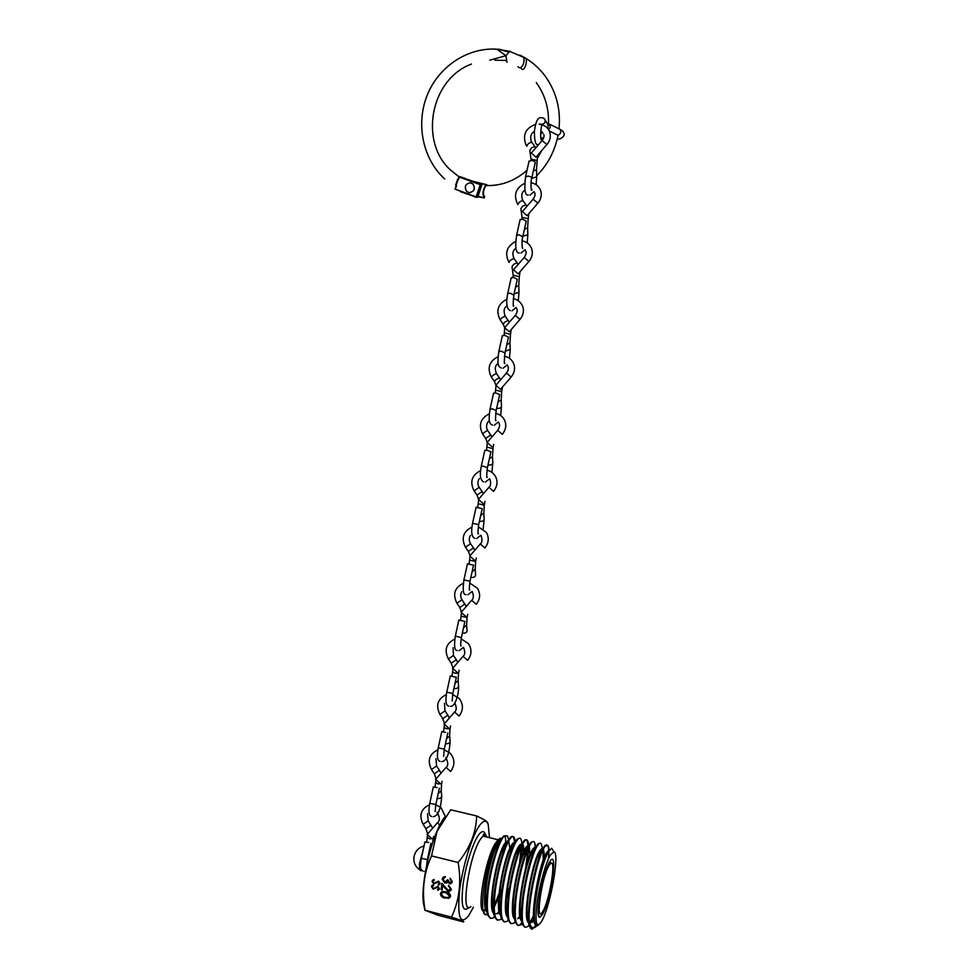 <?xml version="1.0" encoding="UTF-8"?>
<svg xmlns="http://www.w3.org/2000/svg" width="978" height="978" viewBox="0 0 978 978"><rect width="100%" height="100%" fill="white"/><g stroke="black" fill="none" stroke-linecap="round" stroke-linejoin="round"><path stroke-width="1.47" d="M487.056 912.816L486.225 909.393C482.716 899.772 488.499 865.298 495.088 849.173L498.548 841.911L501.152 839.173M486.873 911.753C480.002 906.288 489.697 853.183 497.924 841.765L501.262 838.965M534.966 922.401C531.604 913.293 538.059 874.992 544.318 859.087L548.89 850.738L548.145 845.799L545.308 845.946L543.902 848.073C537.277 858.806 527.497 904.259 529.342 921.594C530.724 928.281 533.291 929.613 537.032 925.604M535.785 924.662C528.89 922.694 538.487 865.799 546.066 853.415L549.025 850.505M533.878 920.286L532.069 922.376L529.416 923M529 924.479L528.083 920.97C524.404 912.474 530.797 873.867 537.24 857.645L541.017 849.968L540.382 849.809L542.533 849.136M533.744 919.393L529.563 923.085M528.523 922.645C522.02 918.855 531.616 863.745 539.135 851.74L540.382 849.809M535.382 847.877L534.611 842.718C533.951 841.117 532.912 841.092 531.519 842.633L530.064 844.735C525.333 852.694 518.915 875.811 516.274 896.606C513.939 918.415 515.467 927.792 520.883 924.723L520.162 924.54L521.971 922.547L521.066 919.039C517.399 910.335 523.695 872.437 530.174 856.215L534.122 848.293L533.499 848.146L535.626 847.4M521.726 920.97C514.831 917.926 524.44 862.156 532.228 850.065L533.499 848.146M519.966 917.095L517.704 918.697L519.819 916.276M514.954 920.579L514.061 917.107C510.43 908.207 516.616 870.995 523.132 854.784L527.252 846.642L526.629 846.483L528.719 845.689M514.538 918.965C507.961 914.418 517.582 860.175 525.32 848.391L526.629 846.483M507.949 918.635L507.081 915.188C503.474 906.08 509.55 869.564 516.091 853.378L519.073 846.887L521.824 844.002L519.783 844.833L518.45 846.728C510.492 858.537 500.834 913.22 507.729 917.291M500.968 916.692L500.113 913.256C496.531 903.978 502.521 868.146 509.073 851.96L513.56 843.329L512.949 843.183L514.966 842.302M500.614 915.298C493.988 910.005 503.646 856.618 511.592 845.065L512.949 843.183M499.245 912.242L497.839 913.611L494.55 913.868M494 914.76L493.156 911.325C489.611 901.875 495.491 866.716 502.081 850.567L505.369 843.562L508.034 840.774M499.073 911.545L497.227 913.452M493.682 913.452C487.02 907.804 496.702 854.845 504.746 843.415L508.108 840.628M543.23 849.381C544.025 850.444 544.281 853.329 544.025 858.012M542.961 849.931L543.242 860.127M521.384 913.782L520.32 915.53M529.33 846.569L529.893 855.139M522.545 844.197C523.462 844.858 523.915 847.229 523.878 851.276M523.829 853.024L523.768 854.136M522.362 844.54L523.218 852.816M507.337 911.105L506.457 912.462M517.142 850.787L517.081 852.376M508.902 891.643L506.323 898.831M509.501 887.694L506.518 896.557M510.479 848.611L510.406 850.615M501.628 891.753L499.281 898.048M508.682 841.056L509.868 848.415M509.819 850.139L509.746 851.276M502.105 888.354L499.44 895.946M498.633 897.975L494.11 907.229M549.624 861.936L549.709 861.801C558.487 846.972 551.14 900.2 542.509 914.369L540.186 917.058C534.122 920.824 542.387 872.584 549.624 861.936L550.993 863.195C556.201 860.151 549.391 900.775 542.949 911.178L542.631 911.692C534.844 925.151 541.641 876.618 549.184 865.175L550.993 863.195M541.555 921.484C536.372 929.039 534.856 923.085 536.971 903.623C539.404 885.335 545.932 862.119 550.602 854.711L553.903 851.887C559.929 852.095 550.895 904.54 542.081 920.494L541.555 921.484M538.646 924.931C537.203 926.129 536.091 925.726 535.345 923.721C531.726 915.885 538.536 875.249 545.651 857.718L548.377 851.618L551.702 848.232L553.108 850.567M490.504 918.452L487.557 914.895C483.621 904.222 490.259 864.845 497.839 846.373L501.188 839.112L503.719 835.933L507.35 835.774L504.171 836.043L502.594 838.122C497.509 845.946 490.834 868.855 488.242 889.552C485.993 911.251 487.765 920.64 493.572 917.706L494.513 916.851C490.54 906.386 497.301 866.227 504.868 847.73L510.271 837.51C512.802 835.016 514.232 836.875 514.55 843.073M536.066 925.041L532.399 929.014L529.563 926.643C525.443 917.303 532.79 873.195 540.198 854.613L544.575 845.774L546.824 844.796M532.399 929.014C530.602 929.577 529.575 927.107 529.342 921.594M541.836 845.946L541.372 844.259C540.736 842.755 539.746 842.767 538.401 844.283L536.971 846.41C532.338 854.393 525.981 877.572 523.328 898.391C520.968 920.225 522.448 929.589 527.753 926.496L529.122 925.041M524.917 927.303L522.521 924.687C518.413 915.102 525.651 871.789 533.108 853.219L537.68 844.112L539.978 843.146M520.883 924.723L522.154 923.415M517.998 925.53L515.492 922.731C511.421 912.902 518.536 870.383 526.03 851.826L530.797 842.449L533.144 841.496M528.633 845.848L527.875 841.19C527.191 839.491 526.115 839.417 524.648 840.97L523.169 843.073C518.352 850.994 511.861 874.063 509.232 894.833C506.922 916.618 508.523 925.995 514.025 922.963L515.21 921.777M511.091 923.745L508.487 920.775C504.44 910.726 511.433 868.99 518.951 850.457L523.939 840.799C526.494 838.17 527.839 840.298 527.973 847.205M521.629 841.41L521.164 839.674C520.455 837.865 519.33 837.743 517.802 839.332L516.298 841.422C511.384 849.307 504.831 872.327 502.215 893.073C499.929 914.821 501.58 924.198 507.191 921.203L508.291 920.139M504.208 921.973L501.494 918.819C497.472 908.55 504.355 867.608 511.897 849.087L515.577 841.251L517.093 839.161L519.538 838.219M515.174 841.924L514.465 838.17C513.731 836.239 512.57 836.08 510.981 837.681L509.44 839.772C504.44 847.62 497.826 870.591 495.21 891.3C492.949 913.036 494.672 922.413 500.381 919.454L501.396 918.501M497.35 920.212L494.513 916.863M548.524 858.745L548.902 852.351M548.181 850.628L548.193 851.96M533.475 915.726L529.648 923.085M542.142 849.955L542.118 848.831M541.409 848.904L541.421 851.581M520.137 913.538L521.47 910.542M534.66 847.205L534.685 849.356M521.592 908.354L520.051 911.985M527.338 862.51L528.67 847.425M527.949 849.051L525.614 868.55M506.262 910.897L507.362 908.586M520.944 859.026L521.959 845.334M521.213 843.855L521.262 845.114M521.262 846.814L519.55 863.488M507.423 906.679L506.139 909.503M483.12 909.674L485.883 910.384L483.413 911.093M483.303 911.031C476.799 909.283 485.32 859.833 494.819 844.148L498.046 839.735L501.054 839.356M501.518 838.611C500.491 837.791 499.171 838.525 497.545 840.835L495.993 843.427C486.543 859.76 478.095 912.327 485.345 914.687L487.496 914.711M502.912 848.501L502.741 853.635M503.083 849.772L502.961 852.975M501.188 839.112L503.792 835.872M504.355 835.86C505.32 836.227 505.748 838.305 505.638 842.119M505.577 843.232L505.271 846.716M494.11 905.799L498.988 893.77M508.291 838.574L507.35 835.774M473.389 907.181L468.804 915.579C460.259 925.787 457.178 917.56 459.562 890.872C462.606 865.738 472.557 834.197 480.161 824.698C483.902 820.077 486.592 820.077 488.23 824.698L489.465 837.657M476.616 815.958L450.687 809.784L437.007 831.471L431.542 855.897C423.767 872.792 421.616 890.921 425.088 910.274L437.961 915.261L463.438 921.887C465.137 921.789 461.151 920.212 451.469 917.12C459.342 900.542 461.567 882.339 458.156 862.498C470.1 847.926 476.249 832.412 476.616 815.958C483.095 818.879 486.799 821.129 487.716 822.706L487.888 823.378M424.965 910.384L424 905.799C420.344 892.987 426.995 854.369 436.763 831.716C439.721 824.711 442.569 819.588 445.308 816.349M433.841 884.002L432.019 881.312L433.975 879.442L434.293 880.188L432.814 881.52L433.939 883.33L438.535 881.092L440.112 883.415L438.56 885.102L438.168 884.369L439.33 883.134L437.924 881.789L433.841 884.002L432.019 881.312M448.205 890.493L450.418 888.941L448.547 885.335L451.396 889.234L449.648 891.361L448.181 891.361L442.655 885.555L442.129 889.943L441.139 889.687L441.909 883.281L448.205 890.493M425.088 910.274L451.469 917.12M431.542 855.897L458.156 862.498M449.574 882.963L451.323 881.447L450.186 878.232L452.325 881.679L450.626 883.806L447.618 882.205L444.88 883.146L442.154 879.088L444.073 876.753L445.393 876.655L443.144 879.356L444.904 882.278L447.301 879.882L448.291 880.139L449.574 882.963M445.076 898.171C442.3 897.694 440.748 896.178 440.406 893.623L442.239 891.533L445.846 891.765C448.621 892.18 450.186 893.672 450.552 896.215L448.682 898.342L445.393 897.743C442.631 897.266 441.066 895.75 440.723 893.195L440.406 893.623M433.217 889.222L431.396 886.533L433.352 884.674L433.67 885.408L432.19 886.74L433.315 888.55L437.912 886.325L439.477 888.647L437.936 890.322L437.533 889.589L438.694 888.366L437.863 887.009L433.217 889.222L431.396 886.533M503.804 846.508L503.609 851.092M451.102 882.205L451.323 881.447M451.64 881.019L450.076 879.088M451.958 882.767L449.464 883.806M449.782 883.391L447.618 882.205M447.716 882.07L446.665 883.024M446.983 882.596L444.88 883.146M445.198 882.731L442.154 879.088M442.484 878.672L442.887 877.425M445.332 877.107L443.865 877.914M446.836 881.435L447.521 879.943M450.21 889.625L450.418 888.941M450.724 888.513L448.45 886.178M451.078 890.273L448.181 891.361M448.499 890.934L442.655 885.555M442.178 889.454L441.139 889.687M441.457 889.271L442.142 883.586M440.723 893.195L441.041 892.229M450.235 897.181L445.393 897.743M449.379 896.557L449.868 895.555L446.066 892.18L443.071 891.96L441.909 892.877M449.55 895.982L445.748 892.608L442.753 892.388L441.396 893.904L442.802 896.349L445.186 897.327L448.217 897.486L449.868 895.555M432.349 880.897L432.606 880.114M434.183 879.919L433.254 880.701M439.904 884.075L438.56 885.102M439.648 882.718L438.486 881.789M438.804 881.361L437.435 882.034M437.753 881.606L436.543 882.853M436.873 882.437L434.171 883.586M431.726 886.117L431.97 885.347M433.547 885.139L432.631 885.921M439.281 889.295L437.936 890.322M439.024 887.938L437.863 887.009M438.181 886.594L436.799 887.254M437.129 886.838L435.919 888.073M436.237 887.657L433.547 888.794M420.846 870.713C419.538 870.396 419.134 867.792 419.635 862.914L423.352 849.161M421.97 870.481L421.921 870.518C420.014 871.435 419.354 868.929 419.917 862.987L423.046 850.603M542.924 132.849L540.651 133.546M547.68 124.243L549.893 124.316L550.308 127.018L548.524 129.597M548.035 124.829L547.912 128.741M530.944 159.072L537.13 160.502L536.531 169.549L533.303 171.199M534.905 146.529L531.555 147.727L529.807 150.404L530.981 158.974M529.012 161.309L531.519 160.478C534.061 160.93 535.284 161.676 535.198 162.703L531.787 178.02M531.396 153.045L536.03 157.177L531.396 153.045M512.888 277.324L513.181 275.221L519.318 276.688L518.768 285.38L515.565 287.251M517.117 262.85L513.731 264.243L512.02 266.578L513.181 275.221M511.176 277.935L513.621 277.385L517.325 279.305L513.89 294.83M513.536 269.818L518.169 273.889L513.536 269.818M522.032 217.324L528.206 218.754L527.631 227.629L524.404 229.39M525.993 204.854L522.619 206.15L520.895 208.656L522.056 217.263M520.076 219.781L522.545 219.096L526.237 221.162L522.814 236.59M522.448 211.603L527.081 215.698L522.448 211.603M504.025 335.271L504.355 332.862L510.492 334.293L511.176 329.635M508.291 320.515L504.892 322.006L503.218 324.195M510.492 334.293L509.954 342.813L506.775 344.782M502.337 335.76L504.758 335.344L508.474 337.117L505.015 352.752M504.685 327.703L509.318 331.762L504.685 327.703M495.223 392.887L495.589 390.173L501.702 391.579L502.386 387.166M499.526 377.85L496.115 379.452L494.416 381.469L495.932 385.173M501.188 399.904L498.034 401.995M493.548 393.254L495.932 392.973L499.66 394.611L496.188 410.332M495.87 385.271L500.516 389.317L495.87 385.271M486.885 447.129L492.973 448.547L493.645 444.391M490.797 434.868L485.687 438.437L487.252 442.362M492.484 456.689L489.342 458.89M484.795 450.43L487.166 450.296L490.907 451.775L487.423 467.606M487.117 442.508L491.787 446.53L487.117 442.508M487.301 442.692L486.469 450.198M478.218 503.768L484.281 505.198L484.941 501.323M482.117 491.555L477.007 495.1L478.597 499.208M483.817 513.157L480.687 515.467M476.103 507.289L482.191 508.633L478.694 524.55M490.015 479.477C491.09 483.352 490.736 485.968 488.951 487.313L478.413 499.44L483.071 503.474M478.658 499.685L477.765 507.179M469.599 560.101L475.65 561.531L476.286 557.937M473.486 547.937L468.376 551.445L470.002 555.749M475.638 561.604L475.198 569.343L472.093 571.739M467.46 563.829L473.535 565.174L470.015 581.189M469.77 556.054L474.403 560.101M470.063 556.458L469.122 563.841M461.029 616.128L467.056 617.558L467.68 614.245M464.905 603.988L459.794 607.497L461.445 611.983M467.044 617.644L466.628 625.186L463.535 627.693M458.865 620.064L464.917 621.397L461.396 637.509C460.552 643.267 460.455 646.103 461.103 646.055L460.748 645.346M461.176 612.35L465.797 616.409M461.506 612.913L460.528 620.199M452.508 671.837L454.587 673.096L458.523 673.267L459.11 670.248M457.79 662.314L456.335 659.698L451.274 663.231L448.389 658.964C443.988 649.979 446.115 643.365 454.782 639.123M458.107 680.688L455.027 683.341M448.804 706.104C445.87 705.578 445.186 700.945 446.763 692.179L450.308 675.957L456.347 677.314L452.814 693.512L452.166 700.994M452.631 668.329L457.215 672.424M452.973 669.05L451.97 676.238M444.036 727.241L446.09 728.634L450.027 728.671L450.577 725.945M449.354 717.889L447.863 715.15L442.789 718.683L439.904 714.392C435.54 705.382 437.679 698.818 446.286 694.661M450.002 728.806L449.635 735.957L446.567 738.683M445.601 732.412L441.799 731.593L445.601 732.412M444.134 723.989L448.682 728.121M444.477 724.869L443.474 731.947M435.613 782.339L437.631 783.867L441.579 783.781L442.093 781.349M440.968 773.158L439.428 770.285L434.342 773.818L431.481 769.515C427.141 760.517 429.256 753.965 437.851 749.881M441.2 790.835L438.156 793.72M437.142 787.608L433.34 786.923L437.142 787.608M435.675 779.344L440.186 783.525M427.227 837.131L429.22 838.794L433.168 838.598L433.645 836.447M431.017 825.102L425.956 828.672L423.119 824.368M430.968 848.207L429.794 848.464M428.743 842.51L424.929 841.948L428.743 842.51M427.276 834.393L431.738 838.635M517.998 66.724C522.215 71.467 526.543 58.24 522.338 56.382L519.709 55.086M527.008 170.282C514.831 180.954 501.152 186.052 485.944 185.551L485.944 185.551C483.56 189.329 482.887 192.837 483.902 196.101L483.144 197.629L484.257 197.813L484.636 196.187L484.086 198.082M509.807 51.259L505.932 55.685L506.959 62.201M489.844 60.159L505.932 55.685L497.252 49.45L493.743 49.034M477.875 196.786L483.144 197.629L478.034 196.321M483.511 195.502C482.631 192.324 483.34 189.109 485.626 185.844M487.24 185.368L486.115 185.404M477.447 182.959L486.885 184.769L472.386 181.126M485.968 185.478L485.944 185.551C484.77 184.879 481.751 193.693 483.584 195.918L483.902 196.101M498.083 49.145L508.67 52.042L509.954 51.308M476.127 197.336L455.002 189.096L456.494 185.612L455.308 189.219L476.164 196.847L480.222 184.671L459.305 177.079L455.638 185.111L456.494 185.612M455.638 185.111L457.704 179.157M458.474 179.622L459.574 176.639L481.494 184.426L460.626 176.847L459 176.957L458.303 179.06M507.056 62.225L506.286 60.453L494.978 60.184M524.563 57.482L525.284 58.032C528.279 59.536 524.526 72.555 521.36 68.717M457.79 180.221L456.42 184.365M470.32 182.8L472.9 184.035C475.455 188.717 474.22 191.578 469.208 192.629L466.677 191.443C464.061 186.774 465.271 183.888 470.32 182.8M470.76 182.874L473.046 184.06C475.589 188.742 474.354 191.602 469.342 192.654L469.012 192.605M470.956 906.557C459.538 917.853 469.55 851.96 481.445 837.914L483.095 836.117C484.831 834.711 486.164 835.029 487.081 837.082M468.975 907.388C462.79 913.134 460.809 905.579 463.022 884.735C465.626 865.31 473.12 841.875 478.951 834.454C482.203 830.383 484.452 830.701 485.675 835.395M544.233 118.754L545.052 119.878C545.516 122.336 544.477 123.815 541.922 124.304M543.291 138.766L540.724 137.287M559.502 129.108L560.382 129.548L560.797 132.238C559.734 134.793 558.414 135.612 556.824 134.695L549.257 130.966M525.528 176.896L528.034 176.101C530.565 176.566 531.8 177.299 531.714 178.302C530.308 182.324 531.274 191.969 531.714 190.209L531.25 189.426M536.115 184.683L536.714 176.859L531.714 178.302M531.873 142.348L531.739 142.201C529.049 142.825 527.399 144.182 526.8 146.297M542.093 140.575L546.898 144.499L536.201 156.981M507.68 293.669L510.125 293.156L513.841 295.05C512.998 303.596 512.973 307.239 513.78 306.004L513.316 305.222M518.291 300.711L519 292.239L514.098 293.865M514.135 258.693L514.012 258.534C511.335 259.317 509.685 260.625 509.061 262.446M524.171 257.483L528.927 261.419L518.291 273.767M516.58 235.453L519.049 234.793L522.753 236.847C521.372 240.796 522.301 250.038 522.729 248.265L522.264 247.483M527.179 242.874L527.839 234.708L522.888 236.248M522.986 200.686L522.851 200.527C520.162 201.236 518.511 202.568 517.912 204.536M533.108 199.194L537.888 203.131L527.215 215.527M498.829 351.567L501.237 351.188L504.978 352.936C504.135 361.029 504.098 364.525 504.88 363.437L504.428 362.655M509.44 358.229L510.223 349.427L505.369 351.175M505.32 316.346L505.198 316.187C502.558 317.08 500.907 318.351 500.247 320.026C495.638 310.943 497.839 304.011 506.836 299.231M515.284 315.429L520.027 319.39L509.404 331.664M490.027 409.134L492.411 408.89L496.164 410.491C495.32 418.144 495.284 421.506 496.029 420.564L495.589 419.794M500.65 415.43L501.494 406.31C501.237 407.789 499.892 408.474 497.447 408.352L496.677 408.156M496.567 373.669L496.433 373.535C493.829 374.513 492.191 375.76 491.482 377.288C486.91 368.229 489.098 361.371 498.022 356.689M506.457 373.046L511.164 377.031L500.565 389.256M481.274 466.384L483.633 466.274L487.386 467.728C486.567 474.966 486.506 478.181 487.227 477.386L486.812 476.628M491.897 472.301L492.814 462.875C492.57 464.44 491.213 465.149 488.768 465.015L488.034 464.819M487.851 430.675L487.704 430.552C485.149 431.628 483.511 432.863 482.765 434.232C478.23 425.21 480.406 418.401 489.269 413.816M497.68 430.344L502.325 434.379M472.57 523.303L478.67 524.648C477.851 531.482 477.79 534.563 478.474 533.915L478.071 533.157M483.181 528.853L484.183 519.122C483.939 520.773 482.582 521.519 480.125 521.372L479.44 521.176M479.183 487.337L474.098 490.883C469.599 481.873 471.763 475.125 480.565 470.626M488.951 487.313L493.597 491.347C497.362 486.274 497.998 481.323 495.479 476.457C493.56 473.12 490.711 471.041 486.946 470.235M463.914 579.917L470.002 581.25C469.208 587.692 469.122 590.651 469.77 590.125L469.391 589.392M475.21 569.44L475.589 575.064C475.357 576.788 474.012 577.57 471.543 577.411L470.883 577.228M470.565 543.695L465.479 547.215C461.017 538.218 463.169 531.519 471.922 527.105M480.271 543.964L484.892 547.973C488.743 543.108 489.281 537.961 486.482 532.545L478.291 526.775M457.447 650.48C454.611 651.006 453.902 646.226 455.32 636.165L461.384 637.546M466.64 625.284L467.056 630.688C466.824 632.497 465.479 633.316 462.997 633.145L462.386 632.962M461.995 599.734L456.909 603.243C452.484 594.257 454.623 587.595 463.315 583.279M471.616 600.272L476.249 604.306C480.247 599.172 480.65 593.829 477.46 588.255L469.672 582.986M446.763 692.179L452.814 693.524M450.491 706.299C455.125 707.387 459.244 692.84 458.56 686.006C458.34 687.901 456.995 688.756 454.501 688.573L453.926 688.402M453.462 655.468L448.389 658.964M463.022 656.287L467.643 660.333C471.799 654.893 472.056 649.319 468.413 643.597L461.127 638.879M440.222 761.434C437.349 760.933 436.701 756.41 438.242 747.877L444.281 749.197L443.633 756.361M449.635 736.031L450.112 741.018C449.904 742.999 448.56 743.891 446.054 743.696L445.516 743.524M447.863 715.15L444.978 710.859L439.904 714.392M454.464 711.996L459.098 716.055M431.677 816.483C428.89 816.007 428.254 811.593 429.77 803.268L435.797 804.564L435.149 811.447M441.212 790.933L441.714 795.725C441.518 797.791 440.161 798.72 437.655 798.525L437.154 798.366M436.555 765.982L431.481 769.515M446.054 767.388L450.589 771.483M421.371 858.293L427.362 859.625L430.919 843.28M432.631 828.134L428.181 820.811L423.107 824.344C418.78 815.322 420.907 808.806 429.464 804.796M437.631 822.474L439.672 825.359M460.956 191.969L462.765 192.446M472.802 181.272L485.919 184.573M467.215 194.072L461.286 191.908M486.054 184.683L486.934 184.854M480.797 184.854L476.738 197.03L477.716 197.201L481.775 185.05L480.797 184.854M481.787 185.062L477.741 197.189L476.298 197.36M481.506 184.439L459 176.957M532.069 922.376L531.445 922.217M547.924 851.63L547.289 851.483M520.394 844.98L519.783 844.833M506.751 841.691L506.127 841.532M553.903 851.887L551.702 848.232M545.308 845.946L544.575 845.774M538.401 844.283L537.68 844.112M531.519 842.633L530.797 842.449M524.648 840.982L523.939 840.799M517.802 839.332L517.093 839.161M510.981 837.681L510.271 837.51M483.474 911.362L485.345 914.687M494.819 844.148L495.993 843.427M485.601 836.728C484.306 833.476 483.474 833.268 483.095 836.117L498.046 839.735M488.23 824.698L487.716 822.706M538.548 915.445L540.186 917.058M508.609 839.772L507.814 836.74M497.447 900.787L495.528 902.731M515.369 841.581L514.465 838.17M522.166 843.403L521.164 839.674M528.976 845.224L527.875 841.19M535.797 847.058L534.611 842.718M542.656 848.904L541.372 844.259M549.33 850.053L548.145 845.799M499.954 840.041L499.33 839.894M497.839 846.373L495.088 849.173M504.868 847.73L502.081 850.567M511.897 849.087L509.073 851.96M518.951 850.457L516.091 853.378M526.03 851.826L523.132 854.784M533.108 853.219L530.174 856.215M540.198 854.613L537.24 857.645M545.651 857.718L544.318 859.087M424.061 845.897C418.217 847.706 414.831 851.618 413.877 857.62C413.56 862.914 415.577 867.021 419.941 869.931M429.807 852.266L429.012 852.058M548.499 125.6L545.052 119.878C544.563 118.387 543.157 117.666 540.81 117.69C537.692 117.482 535.553 122.042 534.404 131.358C534.428 141.187 535.663 145.563 538.108 144.499M540.577 124.047L542.032 124.463C540.333 128.864 540.431 140.942 541.421 139.609L540.968 138.852M557.191 139.206C559.832 139.438 562.093 138.216 564 135.514M564.147 134.927C564.208 132.58 562.961 130.783 560.382 129.548L549.893 124.316M541.788 131.614L540.871 131.064M542.032 131.822L540.944 133.289M530.027 195.111L534.098 191.602M534.404 131.455C530.92 133.35 529.905 136.737 531.384 141.602L535.761 147.886M539.135 124.108C544.819 125.074 548.352 127.776 549.734 132.213C550.993 136.59 550.052 140.734 546.922 144.622M537.142 160.416L537.827 155.099M528.352 195.038C524.941 195.722 524.025 189.573 525.589 176.615L529.086 161.003M543.682 134.389C544.489 135.575 544.012 137.568 542.277 140.367L531.543 152.739M526.078 145.196C522.301 135.074 525.492 128.106 535.638 124.304M536.714 176.859L536.543 169.646M530.956 158.986L530.748 160.429M512.056 310.784L516.139 307.434M515.932 248.253C512.729 250.356 512.069 253.767 513.976 258.485L516.995 262.679M522.13 240.881C526.653 241.749 529.795 244.268 531.555 248.424C533.132 252.911 532.264 257.263 528.951 261.468M519.318 276.652L520.015 271.774M518.108 264.476L517.02 262.691M510.32 310.686C506.702 308.962 505.834 303.217 507.729 293.461L511.225 277.703M525.651 250.796C526.567 252.397 526.115 254.573 524.294 257.336L513.633 269.635M508.939 262.275C504.452 253.18 506.714 246.236 515.699 241.444M519 292.239L518.768 285.49M521.017 253.106L525.088 249.671M524.893 190.184C521.739 192.189 520.981 195.527 522.643 200.197L525.846 204.659M531.201 189.206L532.081 189.61M531.066 182.715C535.944 183.766 539.122 186.358 540.626 190.502C542.032 194.94 541.127 199.17 537.912 203.204M528.206 218.705L528.89 213.607M526.91 206.346L525.883 204.683M519.318 253.009C515.785 253.229 514.893 247.287 516.629 235.197L520.125 219.524M534.648 192.764C535.504 194.145 535.039 196.223 533.255 199.023L522.558 211.346M517.509 203.95C513.389 194.903 515.761 188.033 524.624 183.326M527.839 234.708L527.631 227.74M522.044 217.275L521.787 219.048M503.144 368.168L507.24 364.867M509.355 322.275L505.21 316.2C503.34 311.187 503.878 307.825 506.824 306.138M513.254 298.706C517.374 299.39 520.455 301.823 522.509 305.98C524.281 310.515 523.462 314.989 520.039 319.415M501.384 368.046C499.416 366.872 496.469 367.043 498.866 351.383L502.374 335.564M503.108 324.048L500.247 320.026M516.69 308.486C517.692 310.283 517.252 312.569 515.382 315.319L504.746 327.581M510.223 349.427L509.954 342.923M504.367 332.862L504.672 327.703M504.648 327.581L503.193 324.183M494.257 425.259L498.389 421.983M500.65 379.745L496.469 373.547C494.623 368.999 494.966 365.821 497.472 364.024M504.428 356.212C508.597 357.056 511.616 359.378 513.487 363.18C515.455 367.887 514.685 372.496 511.176 377.031M501.702 391.591L501.188 399.916M492.496 425.124C490.504 424.122 487.741 423.743 490.064 408.975L493.584 393.095M494.342 381.347L491.482 377.288M507.765 365.821C508.866 367.826 508.45 370.21 506.518 372.985L495.919 385.198M501.494 406.31L501.201 400.039M495.589 390.173L495.98 385.393M485.418 482.044L489.587 478.792M491.983 436.897L487.765 430.552C485.956 427.557 486.139 424.538 488.328 421.494M495.663 413.388C499.636 414.22 502.582 416.42 504.477 420.002C506.714 424.721 506.005 429.501 502.362 434.342M492.973 448.572L492.484 456.714M483.658 481.897C480.308 480.345 479.526 475.137 481.298 466.261L484.831 450.296M485.626 438.327L482.765 434.232M498.878 422.826C500.088 425.014 499.697 427.508 497.716 430.308L487.142 442.484M492.814 462.875L492.484 456.824M476.628 538.536L480.846 535.284M482.056 491.469L479.122 487.252C477.386 484.403 477.472 481.518 479.342 478.584M483.364 493.719L482.068 491.482M484.281 505.247L483.817 513.181M474.868 538.377C471.604 536.898 470.846 531.849 472.594 523.206L476.127 507.191M476.958 495.015L474.098 490.883M484.183 519.122L483.829 513.291M467.875 594.746L472.154 591.445M473.438 547.863L470.516 543.634C468.853 540.907 468.853 538.132 470.491 535.308M474.795 550.235L473.45 547.863M466.127 594.575C463.254 595.321 462.533 590.419 463.939 579.844L467.472 563.756M468.34 551.384L465.479 547.215M481.164 535.773C482.447 539.856 482.142 542.594 480.247 543.988L469.733 556.103M459.159 650.663L463.511 647.338M466.274 606.421L461.958 599.685C460.357 597.057 460.283 594.379 461.738 591.666M455.32 636.165L458.865 620.015M459.782 607.448L456.909 603.243M472.337 591.739C473.853 596.005 473.596 598.878 471.592 600.358L461.103 612.436M456.335 659.698L453.437 655.431L453.083 647.668M458.499 673.377L458.107 680.725M463.523 647.35C465.296 651.935 465.112 654.954 462.985 656.409L452.533 668.439M458.56 686.006L458.12 680.81M452.924 667.901L451.274 663.231M441.873 761.642C446.64 760.811 449.391 753.977 450.124 741.141M444.978 710.859L444.489 703.329M452.618 694.478L459.33 698.573C463.486 704.392 463.425 710.199 459.147 715.982M438.242 747.877L441.799 731.593M454.697 702.632C456.812 707.412 456.714 710.578 454.428 712.143L444 724.136M444.281 749.197L447.826 732.925M444.464 723.524L442.789 718.683M433.291 816.703C438.058 816.068 440.87 809.112 441.726 795.835M439.428 770.297L436.555 765.994L435.968 758.659M444.171 749.747L450.186 753.194C454.77 758.806 455.088 764.686 451.115 770.811M441.555 783.94L441.2 790.884M429.77 803.268L433.34 786.923M445.858 757.583C448.364 762.522 448.376 765.847 445.919 767.559L435.516 779.527M435.797 804.564L439.354 788.256M435.552 782.559L435.039 787.156M435.552 782.547L436.017 780.358M436.029 778.843L434.354 773.83M427.349 859.686L426.665 865.249M424.758 871.484L425.467 871.374M428.181 820.811L427.508 813.672M435.772 804.723L440.956 807.486L445.406 816.606M433.144 838.757L432.777 842.461M423.193 871.251C420.968 869.014 419.44 870.359 421.347 858.354L424.929 841.948M437.007 812.217C439.966 817.302 440.112 820.799 437.459 822.669L427.093 834.601M427.166 837.388L426.652 842.058M427.154 837.376L427.594 835.542M427.655 833.855L425.968 828.696M522.338 56.382C531.372 61.162 539.025 67.775 545.272 76.223C556.286 91.761 560.859 109.316 559.013 128.864M558.083 135.135C554.893 151.052 547.766 164.597 536.69 175.759M496.323 49.132L509.367 51.284M536.274 82.617C544.954 94.597 549.025 108.362 548.511 123.9M541.665 150.673L537.717 157.666M485.98 184.61L472.936 181.321M525.284 58.032L509.465 51.308M501.078 49.597C470.968 45.514 440.234 64.487 427.851 93.656C415.344 122.8 422.386 158.656 444.672 178.986M459.049 176.847L450.662 170.148C419.024 142.128 430.21 79.169 471.457 64.083M456.09 185.771L455.002 189.096"/></g></svg>
